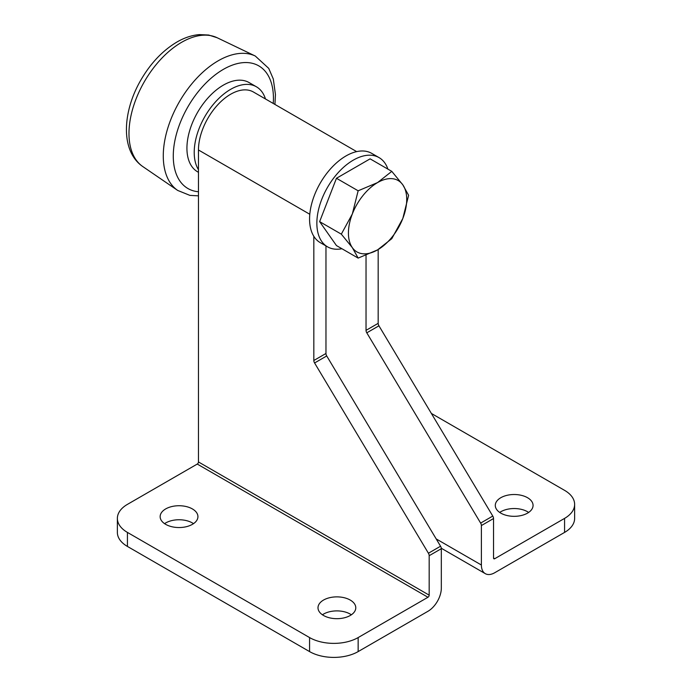 <?xml version="1.0" encoding="UTF-8"?>
<svg xmlns="http://www.w3.org/2000/svg" width="692" height="692" viewBox="0 0 692 692"><rect width="100%" height="100%" fill="white"/><g stroke="black" fill="none" stroke-linecap="round" stroke-linejoin="round"><path stroke-width="1.04" d="M527.538 497.712A18.892 10.908 0 0 0 506.951 495.342A18.892 10.908 0 0 0 495.29 505.419A18.892 10.908 0 0 0 500.818 513.135A18.892 10.908 0 0 0 521.405 515.497A18.892 10.908 0 0 0 533.065 505.419A18.892 10.908 0 0 0 527.538 497.712M499.711 512.435A18.892 10.908 180 0 1 527.538 511.734A18.892 10.908 180 0 1 528.645 512.435M350.247 600.068A18.892 10.908 0 0 0 329.66 597.698A18.892 10.908 0 0 0 318 607.775A18.892 10.908 0 0 0 323.536 615.491A18.892 10.908 0 0 0 344.123 617.852A18.892 10.908 0 0 0 355.783 607.775A18.892 10.908 0 0 0 350.247 600.068M322.42 614.79A18.892 10.908 180 0 1 350.247 614.089A18.892 10.908 180 0 1 351.363 614.79M192.393 508.931A18.892 10.908 0 0 0 171.806 506.561A18.892 10.908 0 0 0 160.146 516.639A18.892 10.908 0 0 0 165.682 524.354A18.892 10.908 0 0 0 186.269 526.716A18.892 10.908 0 0 0 197.929 516.639A18.892 10.908 0 0 0 192.393 508.931M164.566 523.654A18.892 10.908 180 0 1 192.393 522.944A18.892 10.908 180 0 1 193.509 523.654M441.323 548.687L429.178 555.702A3.434 1.981 -120 0 0 428.417 553.228L440.562 546.222A3.434 1.981 60 0 1 441.323 548.687L441.323 588.148A18.892 10.908 -60 0 1 427.967 611.278L358.145 651.596A34.349 19.826 180 0 1 309.575 651.596L127.432 546.438A34.349 19.826 180 0 1 117.372 532.416L117.372 518.394A34.349 19.826 0 0 0 127.432 532.416L127.432 546.438M429.178 555.702L429.178 595.155A1.721 0.995 -60 0 1 427.967 597.257L358.145 637.574L358.145 651.596M309.575 651.596L309.575 637.574L127.432 532.416M309.575 637.574A34.349 19.826 0 0 0 358.145 637.574M356.683 151.626L253.393 91.993A45.508 26.27 120 0 0 218.326 104.189A45.508 26.27 120 0 0 198.466 149.982L198.466 461.953A1.721 0.995 -60 0 1 197.255 464.064L127.432 504.373A34.349 19.826 0 0 0 117.372 518.394M440.562 546.222L326.719 355.956L314.583 362.971L428.417 553.228M314.583 362.971A3.434 1.981 60 0 1 313.822 360.497L325.967 353.482L325.967 245.928M325.967 353.482A3.434 1.981 -120 0 0 326.719 355.956M564.568 532.416L564.568 518.394A34.349 19.826 0 0 0 574.628 504.373L574.628 518.394A34.349 19.826 180 0 1 564.568 532.416L494.745 572.725A18.892 10.908 -60 0 1 485.308 573.659A18.892 10.908 -60 0 1 481.39 565.009L481.39 525.557A3.434 1.981 -120 0 0 480.637 523.083L492.773 516.068A3.434 1.981 60 0 1 493.534 518.542L481.39 525.557M378.178 249.527L378.178 323.337A3.434 1.981 -120 0 0 378.939 325.811L366.795 332.826L480.637 523.083M366.795 332.826A3.434 1.981 60 0 1 366.033 330.352L378.178 323.337M366.033 255.322L366.033 330.352M574.628 504.373A34.349 19.826 0 0 0 564.568 490.351L431.375 413.444M564.568 518.394L494.745 558.703A1.721 0.995 -60 0 1 493.889 558.79A1.721 0.995 -60 0 1 493.534 558.003L493.534 518.542M378.939 325.811L492.773 516.068M313.822 236.301L313.822 360.497M387.901 169.116A51.519 29.747 120 0 0 379.043 157.594L371.76 153.39A51.519 29.747 120 0 0 342.168 158.381A51.519 29.747 120 0 0 311.659 203.803A51.519 29.747 120 0 0 320.24 242.624L327.524 246.828A51.519 29.747 120 0 0 341.935 248.731M379.043 157.594A51.519 29.747 120 0 0 349.451 162.594A51.519 29.747 120 0 0 318.943 208.007A51.519 29.747 120 0 0 327.524 246.828M198.466 169.696A51.519 29.747 -60 0 1 230.644 89.337A51.519 29.747 -60 0 1 256.403 86.785A51.519 29.747 -60 0 1 265.469 98.965M198.466 172.317L197.601 171.815A51.519 29.747 -60 0 1 189.703 130.529A51.519 29.747 -60 0 1 223.36 85.133A51.519 29.747 -60 0 1 249.12 82.582L256.403 86.785M392.139 178.674A41.217 23.796 120 0 0 377.572 182.584L391.793 171.365L402.813 184.833L408.617 195.3L402.813 218.49L391.793 238.662L377.572 249.881L358.145 258.099L352.332 247.632L341.32 234.155L352.332 213.975L358.145 190.793L377.572 182.584A41.217 23.796 120 0 0 352.332 213.975A41.217 23.796 120 0 0 352.332 247.632A41.217 23.796 120 0 0 377.572 249.881A41.217 23.796 120 0 0 402.813 218.49A41.217 23.796 120 0 0 402.813 184.833A41.217 23.796 120 0 0 392.139 178.674M358.145 258.099L336.459 245.573L319.635 221.639L336.459 178.276L370.108 158.849L391.793 171.365M319.635 221.639L341.32 234.155M336.459 178.276L358.145 190.793M427.967 597.257L197.255 464.064M481.39 565.009L436.194 538.921M494.745 558.703L493.534 558.003M309.791 214.26L198.466 149.982M429.178 595.155L198.466 461.953M142.786 166.556C120.183 151.055 122.363 111.628 141.047 79.727C150.77 63.084 162.724 50.533 176.892 42.065C184.34 37.731 191.84 35.24 199.391 34.6L208.681 35.032L217.158 37.74A74.442 42.982 120 0 0 210.411 35.586A74.442 42.982 120 0 0 141.497 86.915A74.442 42.982 120 0 0 142.786 166.556L177.68 190.43A77.677 44.85 -60 0 1 176.339 107.329A77.677 44.85 -60 0 1 248.238 53.777A77.677 44.85 -60 0 1 255.279 56.026L268.738 68.387L273.305 79L275.442 94.501L274.932 104.431M273.245 103.454A70.826 40.889 120 0 0 250.746 62.972A70.826 40.889 120 0 0 181.434 119.777A70.826 40.889 120 0 0 195.966 191.424A70.826 40.889 120 0 0 198.466 191.745M485.308 573.659L441.288 548.246M177.68 190.43L189.911 195.386L198.466 195.845M217.158 37.74L255.279 56.026"/></g></svg>
